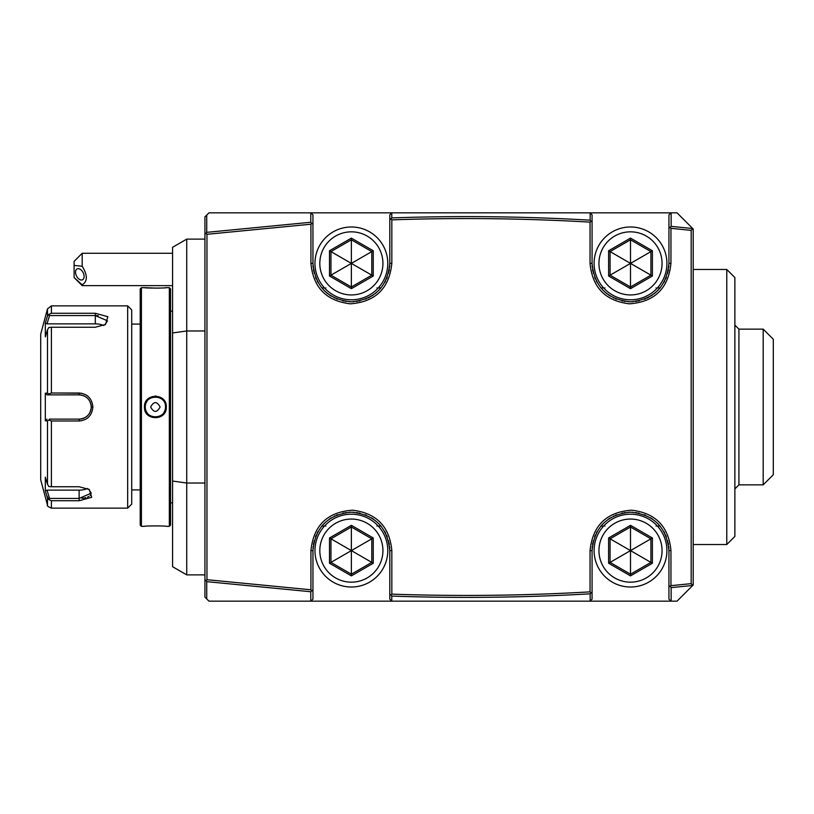 <?xml version="1.0" encoding="UTF-8"?>
<svg xmlns="http://www.w3.org/2000/svg" width="814" height="814" viewBox="0 0 814 814"><rect width="100%" height="100%" fill="white"/><g stroke="black" fill="none" stroke-linecap="round" stroke-linejoin="round"><path stroke-width="1.22" d="M329.497 563.247L351.373 575.874L373.26 563.247L373.26 537.973L351.373 525.335L329.497 537.973L329.497 563.247L330.952 562.403L351.373 574.196L371.805 562.403L351.475 550.661M351.373 575.874L351.373 550.722M351.373 525.335L351.373 527.014L330.952 538.817L330.952 562.403L351.272 550.661M351.373 519.057A31.553 31.553 0 0 1 382.926 550.61A31.553 31.553 0 0 1 351.373 582.163A31.553 31.553 0 0 1 319.821 550.61A31.553 31.553 0 0 1 351.373 519.057M350.051 514.224L351.373 514.204A36.406 36.406 0 0 1 387.79 550.61A36.406 36.406 0 0 1 351.373 587.016A36.406 36.406 0 0 1 314.967 550.61A36.406 36.406 0 0 1 351.373 514.204L352.706 514.224M353.785 514.275L354.314 514.316M354.985 514.377L356.186 514.519M358.587 514.926L359.788 515.181M362.169 515.832L363.349 516.229M365.7 517.134L366.87 517.663M369.169 518.844L370.309 519.505M372.537 520.98L373.626 521.784M374.694 522.649L375.742 523.555M376.272 524.033L377.767 525.518L376.933 526.109M381.237 526.414A38.431 38.431 0 0 0 380.993 526.109L378.317 526.109M380.911 526.017L380.077 525.05M379.009 523.901L378.154 523.036M373.534 519.21L372.588 518.559M372.018 518.192L371.489 517.857M366.351 515.211L365.232 514.763M360.063 513.176L359.055 512.952M357.692 512.698L356.542 512.525M353.703 512.25L352.849 512.21M349.898 512.21L349.043 512.25M346.194 512.525L345.055 512.698M343.712 512.952L342.694 513.176M337.647 514.713L336.406 515.211M334.9 515.893L334.371 516.147M331.247 517.867L330.728 518.192M330.158 518.569L329.222 519.21M324.481 523.158L323.718 523.921M322.741 524.979L321.845 526.017M324.44 526.109L321.764 526.109A38.431 38.431 0 0 0 321.52 526.414M325.824 526.109L324.99 525.518M327.004 523.555L328.062 522.649M329.131 521.794L330.219 520.98M332.448 519.505L333.587 518.844M335.887 517.663L337.047 517.134M339.407 516.229L340.588 515.832M342.969 515.181L344.169 514.926M346.561 514.519L347.761 514.377M348.433 514.316L348.972 514.275M389.753 548.595A38.431 38.431 0 0 0 389.601 546.591M389.336 544.597A38.431 38.431 0 0 0 388.97 542.623M388.644 541.208A38.431 38.431 0 0 0 388.502 540.659M387.25 536.833A38.431 38.431 0 0 0 386.477 534.971M385.612 533.15A38.431 38.431 0 0 0 384.656 531.389M590.048 601.17L310.928 601.17L312.942 599.155L312.952 550.61C315.232 527.258 328.042 514.448 351.373 512.179C374.715 514.448 387.525 527.258 389.804 550.61L389.804 594.139L391.046 595.126L391.829 594.139C457.936 596.438 524.002 595.675 590.048 591.87L590.048 550.61C592.612 525.539 606.45 512.057 631.552 510.175C655.565 513.044 668.691 526.516 670.95 550.61L670.95 585.673L691.178 583.638L691.178 230.362L670.95 228.327L670.95 263.39C668.386 288.461 654.558 301.943 629.456 303.826C605.443 300.956 592.307 287.484 590.048 263.39L590.048 222.13C524.002 218.325 457.936 217.562 391.829 219.861L391.829 263.39C389.265 288.461 375.427 301.943 350.325 303.826C326.322 300.956 313.187 287.484 310.928 263.39L310.928 224.206L206.96 234.3L206.095 233.272L206.725 232.356L206.725 215.089L208.984 212.83L677.024 212.83L693.202 229.009L693.202 584.991L677.024 601.17L590.048 601.17L592.073 599.155L592.073 550.61C594.352 527.258 607.163 514.448 630.504 512.179C653.835 514.448 666.646 527.258 668.935 550.61L668.935 585.673L670.298 586.599L670.95 585.673M318.101 531.389A38.431 38.431 0 0 0 317.134 533.15M316.27 534.971A38.431 38.431 0 0 0 315.506 536.833M314.255 540.669A38.431 38.431 0 0 0 314.092 541.3M313.787 542.623A38.431 38.431 0 0 0 313.421 544.597M313.156 546.591A38.431 38.431 0 0 0 313.003 548.595M310.785 591.737L310.785 601.17L208.984 601.17L206.725 598.911L206.725 581.644L310.785 591.737L312.942 589.794M206.725 598.911L204.935 597.13L204.935 216.87L206.725 215.089M204.935 234.3L206.095 233.272M310.785 212.83L310.785 222.263L206.725 232.356M310.785 222.263L311.599 223.27L310.928 224.206M206.725 581.644L206.095 580.728L206.96 579.7L206.96 234.3M206.095 580.728L204.935 579.7M206.96 579.7L310.928 589.794L310.928 550.61C313.492 525.539 327.32 512.057 352.431 510.175C376.434 513.044 389.57 526.516 391.829 550.61L391.829 594.139M691.178 230.362L692.714 228.52L671.143 226.384L668.935 228.327L668.935 263.39C666.646 286.742 653.835 299.552 630.504 301.821C607.163 299.552 594.352 286.742 592.073 263.39L592.073 214.845L590.16 212.942L590.16 220.177C524.063 216.371 457.926 215.608 391.758 217.908L389.804 219.861L389.804 263.39C387.525 286.742 374.715 299.552 351.373 301.821C328.042 299.552 315.232 286.742 312.952 263.39L312.942 224.206L311.599 223.27M310.928 212.83L312.942 214.845L312.942 224.206M381.237 287.586A38.431 38.431 0 0 1 380.993 287.891L378.317 287.891M324.44 287.891L321.764 287.891A38.431 38.431 0 0 1 321.52 287.586M313.003 265.405A38.431 38.431 0 0 0 313.156 267.409M313.421 269.403A38.431 38.431 0 0 0 313.787 271.377M314.112 272.792A38.431 38.431 0 0 0 314.255 273.341M315.506 277.167A38.431 38.431 0 0 0 316.27 279.029M317.134 280.85A38.431 38.431 0 0 0 318.101 282.611M384.656 282.611A38.431 38.431 0 0 0 385.612 280.85M386.487 279.029A38.431 38.431 0 0 0 387.25 277.167M388.502 273.331A38.431 38.431 0 0 0 388.665 272.7M388.97 271.377A38.431 38.431 0 0 0 389.336 269.403M389.601 267.409A38.431 38.431 0 0 0 389.753 265.405M376.933 287.891L377.767 288.482M375.742 290.445L374.694 291.351M373.626 292.206L372.537 293.02M370.309 294.495L369.169 295.156M366.87 296.337L365.7 296.866M363.349 297.771L362.169 298.168M359.788 298.819L358.587 299.074M356.186 299.481L354.985 299.623M354.314 299.684L353.785 299.725M352.706 299.776L350.051 299.776M348.972 299.725L348.433 299.684M347.761 299.623L346.561 299.481M344.169 299.074L342.969 298.819M340.588 298.168L339.407 297.771M337.047 296.866L335.887 296.337M333.587 295.156L332.448 294.495M330.219 293.02L329.131 292.216M328.062 291.351L327.004 290.445M326.485 289.967L324.99 288.482L325.824 287.891M323.769 290.12L324.623 290.974M325.854 292.124L326.74 292.887M326.984 293.091L327.879 293.803M329.314 294.861L330.097 295.401M330.647 295.757L331.247 296.123M334.371 297.853L334.9 298.107M336.406 298.789L337.383 299.186M342.633 300.814L343.722 301.048M345.065 301.302L346.194 301.475M349.053 301.75L349.898 301.791M352.859 301.791L353.714 301.75M356.573 301.465L357.702 301.302M359.035 301.048L360.124 300.814M365.374 299.186L366.351 298.789M367.857 298.107L368.488 297.802M369.078 297.507L370.055 296.978M371.499 296.133L372.161 295.716M372.659 295.39L373.433 294.861M374.898 293.783L375.773 293.091M375.915 292.969L376.943 292.084M378.144 290.964L379.009 290.099M380.189 288.817L380.932 287.963M389.804 219.861L389.804 214.845L391.799 212.83L391.758 217.908M590.16 220.177L590.852 221.123L590.048 222.13M391.829 219.861L391.046 218.874M660.368 287.586A38.431 38.431 0 0 1 660.113 287.891L657.437 287.891M603.571 287.891L600.885 287.891A38.431 38.431 0 0 1 600.64 287.586M592.124 265.405A38.431 38.431 0 0 0 592.287 267.409M592.541 269.403A38.431 38.431 0 0 0 592.907 271.377M593.243 272.792A38.431 38.431 0 0 0 593.375 273.341M594.627 277.167A38.431 38.431 0 0 0 595.4 279.029M596.265 280.85A38.431 38.431 0 0 0 597.222 282.611M663.776 282.611A38.431 38.431 0 0 0 664.743 280.85M665.608 279.029A38.431 38.431 0 0 0 666.381 277.167M667.622 273.331A38.431 38.431 0 0 0 667.785 272.7M668.091 271.377A38.431 38.431 0 0 0 668.457 269.403M668.721 267.409A38.431 38.431 0 0 0 668.884 265.405M656.053 287.891L656.888 288.482M654.873 290.445L653.825 291.351M652.747 292.206L651.658 293.02M649.43 294.495L648.3 295.156M645.99 296.337L644.83 296.866M642.48 297.771L641.29 298.168M638.909 298.819L637.718 299.074M635.317 299.481L634.116 299.623M633.445 299.684L632.905 299.725M631.827 299.776L629.171 299.776M628.103 299.725L627.563 299.684M626.892 299.623L625.691 299.481M623.29 299.074L622.1 298.819M619.708 298.168L618.528 297.771M616.178 296.866L615.008 296.337M612.708 295.156L611.568 294.495M609.34 293.02L608.251 292.216M607.183 291.351L606.135 290.445M605.616 289.967L604.11 288.482L604.955 287.891M602.889 290.12L603.744 290.974M604.985 292.124L605.87 292.887M606.115 293.091L607.01 293.803M608.445 294.861L609.228 295.401M609.778 295.757L610.368 296.123M613.491 297.853L614.021 298.107M615.526 298.789L616.503 299.186M621.754 300.814L622.842 301.048M624.196 301.302L625.315 301.475M628.174 301.75L629.029 301.791M631.979 301.791L632.834 301.75M635.693 301.465L636.823 301.302M638.166 301.048L639.244 300.814M644.505 299.186L645.471 298.789M646.977 298.107L647.618 297.802M648.209 297.507L649.175 296.978M650.63 296.133L651.281 295.716M651.78 295.39L652.563 294.861M654.018 293.783L654.894 293.091M655.036 292.969L656.074 292.084M657.274 290.964L658.139 290.099M659.32 288.817L660.052 287.963M668.935 228.327L668.935 214.845L670.95 212.83M671.143 226.384L671.143 212.83M670.95 228.327L670.298 227.401M671.143 601.17L671.143 587.616L692.724 585.459L691.178 583.638M671.143 587.616L670.298 586.599M670.95 601.17L668.935 599.155L668.935 585.673M660.358 526.414A38.431 38.431 0 0 0 660.113 526.109L657.437 526.109M668.884 548.595A38.431 38.431 0 0 0 668.721 546.591M668.457 544.597A38.431 38.431 0 0 0 668.091 542.623M667.765 541.208A38.431 38.431 0 0 0 667.622 540.659M666.381 536.833A38.431 38.431 0 0 0 665.608 534.971M664.743 533.15A38.431 38.431 0 0 0 663.776 531.389M603.571 526.109L600.885 526.109A38.431 38.431 0 0 0 600.64 526.414M597.222 531.389A38.431 38.431 0 0 0 596.265 533.15M595.4 534.971A38.431 38.431 0 0 0 594.627 536.833M593.375 540.669A38.431 38.431 0 0 0 593.213 541.3M592.907 542.623A38.431 38.431 0 0 0 592.541 544.597M592.277 546.591A38.431 38.431 0 0 0 592.124 548.595M660.042 526.017L659.198 525.05M658.129 523.901L657.274 523.036M652.655 519.21L651.709 518.559M651.139 518.192L650.61 517.857M645.471 515.211L644.362 514.763M639.194 513.176L638.176 512.952M636.823 512.698L635.673 512.525M632.824 512.25L631.979 512.21M629.029 512.21L628.164 512.25M625.315 512.525L624.185 512.698M622.832 512.952L621.815 513.176M616.778 514.713L615.526 515.211M614.021 515.893L613.491 516.147M610.368 517.867L609.859 518.192M609.279 518.569L608.343 519.21M603.612 523.158L602.848 523.921M601.861 524.979L600.966 526.017M604.955 526.109L604.11 525.518M606.135 523.555L607.183 522.649M608.251 521.794L609.34 520.98M611.568 519.505L612.708 518.844M615.008 517.663L616.178 517.134M618.528 516.229L619.708 515.832M622.1 515.181L623.29 514.926M625.691 514.519L626.892 514.377M627.563 514.316L628.103 514.275M629.171 514.224L631.827 514.224M632.905 514.275L633.445 514.316M634.116 514.377L635.317 514.519M637.718 514.926L638.909 515.181M641.29 515.832L642.48 516.229M644.83 517.134L645.99 517.663M648.3 518.844L649.43 519.505M651.658 520.98L652.747 521.784M653.825 522.649L654.873 523.555M655.392 524.033L656.888 525.518L656.053 526.109M630.504 514.204A36.406 36.406 0 0 0 594.098 550.61A36.406 36.406 0 0 0 630.504 587.016A36.406 36.406 0 0 0 666.91 550.61A36.406 36.406 0 0 0 630.504 514.204M630.504 519.057A31.553 31.553 0 0 1 662.057 550.61A31.553 31.553 0 0 1 630.504 582.163A31.553 31.553 0 0 1 598.951 550.61A31.553 31.553 0 0 1 630.504 519.057M630.504 575.874L652.39 563.247L652.39 537.973L630.504 525.335L608.618 537.973L608.618 563.247L630.504 575.874L630.504 574.196L650.925 562.403L650.925 538.817L630.504 527.014L610.073 538.817L610.073 562.403L630.504 574.196L630.504 550.722M608.618 563.247L630.402 550.661M608.618 537.973L630.402 550.549M630.504 525.335L630.504 550.488M652.39 537.973L630.606 550.549M652.39 563.247L630.606 550.661M391.799 601.17L391.758 596.092C457.926 598.392 524.063 597.629 590.16 593.823L592.073 591.87M590.16 593.823L590.16 601.058M391.758 596.092L391.046 595.126M590.048 591.87L590.852 592.877M391.758 601.17L389.804 599.155L389.804 594.139M310.928 589.794L311.599 590.73M592.073 222.13L590.852 221.123M630.504 226.984A36.406 36.406 0 0 1 666.91 263.39A36.406 36.406 0 0 1 630.504 299.796A36.406 36.406 0 0 1 594.098 263.39A36.406 36.406 0 0 1 630.504 226.984M630.504 231.837A31.553 31.553 0 0 0 598.951 263.39A31.553 31.553 0 0 0 630.504 294.943A31.553 31.553 0 0 0 662.057 263.39A31.553 31.553 0 0 0 630.504 231.837M630.504 288.665L652.39 276.027L652.39 250.753L630.504 238.126L608.618 250.753L608.618 276.027L630.504 288.665L630.504 286.986L650.925 275.183L650.925 251.597L630.504 239.804L610.073 251.597L610.073 275.183L630.504 286.986L630.504 263.512M608.618 276.027L630.402 263.451M608.618 250.753L630.402 263.339M630.504 238.126L630.504 263.278M652.39 250.753L630.606 263.339M652.39 276.027L630.606 263.451M351.373 226.984A36.406 36.406 0 0 1 387.79 263.39A36.406 36.406 0 0 1 351.373 299.796A36.406 36.406 0 0 1 314.967 263.39A36.406 36.406 0 0 1 351.373 226.984M351.373 231.837A31.553 31.553 0 0 0 319.821 263.39A31.553 31.553 0 0 0 351.373 294.943A31.553 31.553 0 0 0 382.926 263.39A31.553 31.553 0 0 0 351.373 231.837M351.373 288.665L373.26 276.027L373.26 250.753L351.373 238.126L329.497 250.753L329.497 276.027L351.373 288.665L351.373 286.986L371.805 275.183L371.805 251.597L351.373 239.804L330.952 251.597L330.952 275.183L351.373 286.986L351.373 263.512M329.497 276.027L351.272 263.451M329.497 250.753L351.272 263.339M351.373 238.126L351.373 263.278M373.26 250.753L351.475 263.339M373.26 276.027L351.475 263.451M82.194 253.276L82.194 266.259L74.105 265.415L74.105 261.365L82.194 253.276L172.578 253.276M74.105 277.554L82.194 284.798L82.194 285.643L74.105 277.554L74.105 265.415M82.194 284.798C87.688 281.369 87.688 275.193 82.194 266.259M84.117 276.485A6.064 3.714 63.4 0 1 82.54 279.772A6.064 3.714 63.4 0 1 77.981 278.174A6.064 3.714 63.4 0 1 75.529 272.202A6.064 3.714 63.4 0 1 77.106 268.915A6.064 3.714 63.4 0 1 81.665 270.513A6.064 3.714 63.4 0 1 84.117 276.485M204.935 483.028L186.732 483.028L186.732 574.877L204.935 574.877M204.935 239.123L186.732 239.123L186.732 330.972L204.935 330.972M172.578 481.043L186.732 483.028L186.732 330.972L172.578 332.957L172.578 566.707L186.732 574.877M186.732 239.123L172.578 247.293L172.578 332.957M169.343 287.668L169.343 526.332L170.553 525.122L170.553 288.878L169.343 287.668L166.31 287.668C166.931 288.217 143.824 288.217 144.465 287.668L157.021 288.156M144.465 287.668L141.422 287.668L141.422 526.332L144.465 526.332C143.834 525.783 166.951 525.783 166.31 526.332C166.931 525.783 143.824 525.783 144.465 526.332M144.465 407C143.793 392.816 166.972 392.806 166.31 407C166.972 421.184 143.793 421.184 144.465 407L145.268 407C144.577 393.986 166.188 393.976 165.496 407C166.198 420.014 144.577 420.024 145.268 407A10.114 10.114 0 0 1 145.289 406.359M155.922 396.021L155.25 396.001M158.425 288.136L159.971 288.085M161.365 288.024L162.688 287.942M164.916 287.79L165.914 287.698M141.422 287.668L140.212 288.878L140.212 525.122L141.422 526.332M127.676 508.129L131.715 504.09L131.715 309.91L127.676 305.871L51.394 305.871L51.394 313.268L95.309 313.268L107.855 316.687L105.474 324.501L95.309 327.248L51.394 327.248L51.394 393.02L79.131 393.02C87.413 393.793 92.002 398.453 92.888 407C92.013 415.537 87.424 420.197 79.131 420.98L51.394 420.98L51.394 486.752L79.131 486.752L89.296 489.499L91.677 497.313L79.131 500.732L51.394 500.732L51.394 508.129L127.676 508.129L127.676 305.871M58.903 420.98L79.131 420.98L79.131 419.139L49.532 419.139L48.82 420.055L51.394 420.98M87.444 395.869L86.396 395.136M81.746 393.274L58.903 393.02M51.394 393.02L48.82 393.945L47.487 393.182L47.487 329.762L48.82 327.482L51.394 327.248M51.394 486.752L48.82 486.518L47.487 484.238L47.487 420.818L45.319 420.818L45.319 393.182L46.998 394.861L49.532 394.861L48.82 393.945M49.532 394.861L79.131 394.861C86.477 395.573 90.527 399.613 91.27 407C90.527 414.377 86.477 418.427 79.131 419.139A12.139 12.139 0 0 0 79.843 419.118M47.487 420.818L48.82 420.055M88.655 489.102L91.27 493.182L79.131 498.422L49.532 498.422L48.82 499.572L51.394 500.732M46.703 495.512L48.82 499.572M79.131 500.732L79.151 498.422M82 498.3L83.72 498.087M84.575 497.944L85.806 497.669M87.413 497.181L89.031 496.418M90.232 495.502L90.985 494.434M47.487 329.762L45.319 336.833L45.319 323.016L47.487 315.954L48.82 314.428L47.487 315.954L47.487 308.862L40.7 334.188L40.7 479.812L47.487 505.138L47.487 498.046L45.594 491.88M49.532 498.422L46.998 490.14L45.319 490.984L45.319 477.167L47.487 484.238M98.229 315.71L96.357 315.598M51.394 313.268L48.82 314.428L49.532 315.578L95.309 315.578L107.448 320.818L104.833 324.898M45.319 393.182L47.487 393.182M46.998 394.861L79.131 394.861A12.139 12.139 0 0 1 79.843 394.882M80.566 394.953A12.139 12.139 0 0 1 81.278 395.055M81.349 395.065A12.139 12.139 0 0 1 82 395.207M83.394 395.635A12.139 12.139 0 0 1 84.076 395.919M85.378 396.601A12.139 12.139 0 0 1 85.999 396.998M87.159 397.904A12.139 12.139 0 0 1 88.777 399.633M89.113 400.101A12.139 12.139 0 0 1 89.52 400.722M90.201 402.024A12.139 12.139 0 0 1 90.476 402.706M90.914 404.1A12.139 12.139 0 0 1 91.178 405.545M91.239 406.267A12.139 12.139 0 0 1 91.239 407.733M91.178 408.455A12.139 12.139 0 0 1 90.914 409.9M90.476 411.294A12.139 12.139 0 0 1 90.201 411.976M89.52 413.278A12.139 12.139 0 0 1 89.113 413.899M87.688 415.608A12.139 12.139 0 0 1 87.159 416.096M85.999 417.002A12.139 12.139 0 0 1 85.378 417.399M84.076 418.081A12.139 12.139 0 0 1 82.702 418.599M82 418.793A12.139 12.139 0 0 1 81.4 418.925M81.288 418.945A12.139 12.139 0 0 1 80.566 419.047M49.532 419.139L79.131 419.139M45.319 420.818L46.998 419.139M45.319 323.016L46.998 323.86L49.532 315.578M46.998 323.86L95.309 323.86A12.139 6.064 180 0 1 103.632 325.508M87.454 488.492A12.139 6.064 0 0 1 79.131 490.14L46.998 490.14M145.35 405.718A10.114 10.114 0 0 1 145.452 405.077M145.604 404.436A10.114 10.114 0 0 1 145.787 403.795M146.296 402.564A10.114 10.114 0 0 1 146.571 402.045M146.601 401.984A10.114 10.114 0 0 1 146.958 401.414M149.206 398.992A10.114 10.114 0 0 1 150.895 397.934M152.126 397.425A10.114 10.114 0 0 1 153.398 397.079M154.721 396.906A10.114 10.114 0 0 1 156.044 396.906M157.356 397.079A10.114 10.114 0 0 1 158.638 397.425M159.87 397.934A10.114 10.114 0 0 1 161.559 398.992M145.268 407A10.114 10.114 0 0 0 145.289 407.641M145.35 408.282A10.114 10.114 0 0 0 145.452 408.923M145.604 409.564A10.114 10.114 0 0 0 145.787 410.205M146.011 410.805A10.114 10.114 0 0 0 146.601 412.026M146.958 412.586A10.114 10.114 0 0 0 147.344 413.125M149.206 415.008A10.114 10.114 0 0 0 150.895 416.066M152.126 416.575A10.114 10.114 0 0 0 153.408 416.921M154.721 417.094A10.114 10.114 0 0 0 155.382 417.114M155.413 417.114A10.114 10.114 0 0 0 156.044 417.094M157.367 416.921A10.114 10.114 0 0 0 158.649 416.575M159.87 416.066A10.114 10.114 0 0 0 161.559 415.008M163.818 412.586A10.114 10.114 0 0 0 164.163 412.016M164.235 411.894A10.114 10.114 0 0 0 164.743 410.826M164.977 410.195A10.114 10.114 0 0 0 165.171 409.564M165.313 408.923A10.114 10.114 0 0 0 165.415 408.282M165.476 407.641A10.114 10.114 0 0 0 165.496 407L166.31 407M150.661 407C153.805 412.83 156.96 412.83 160.114 407C156.96 401.17 153.805 401.17 150.661 407M693.202 269.465L726.78 269.465L726.78 544.535L693.202 544.535M726.78 269.465L734.869 277.554L734.869 536.446L726.78 544.535M763.186 484.869L773.3 474.755L773.3 339.245L763.186 329.131L763.186 484.869L738.919 484.869L738.919 329.131L734.869 325.081M373.26 563.247L371.805 562.403L371.805 538.817L351.475 550.549M373.26 537.973L371.805 538.817L351.373 527.014L351.373 550.488M329.497 537.973L351.272 550.549M310.928 263.39L312.952 263.39M670.95 550.61L668.935 550.61M391.829 550.61L389.804 550.61M310.928 550.61L312.952 550.61M590.048 550.61L592.073 550.61M670.95 263.39L668.935 263.39M590.048 263.39L592.073 263.39M391.829 263.39L389.804 263.39M79.131 393.02L79.131 394.861M92.888 407L91.27 407M95.309 313.268L95.309 323.86M79.131 498.422L79.131 490.14M172.578 285.643L82.194 285.643M170.553 311.131L172.578 311.131M169.343 526.332L166.31 526.332M131.715 324.074L140.212 324.074M131.715 489.926L140.212 489.926M47.487 505.138C46.693 505.636 47.995 506.634 51.394 508.129M47.487 308.862L51.394 305.871M170.553 502.869L172.578 502.869M738.919 484.869L734.869 488.919M763.186 329.131L738.919 329.131"/></g></svg>
